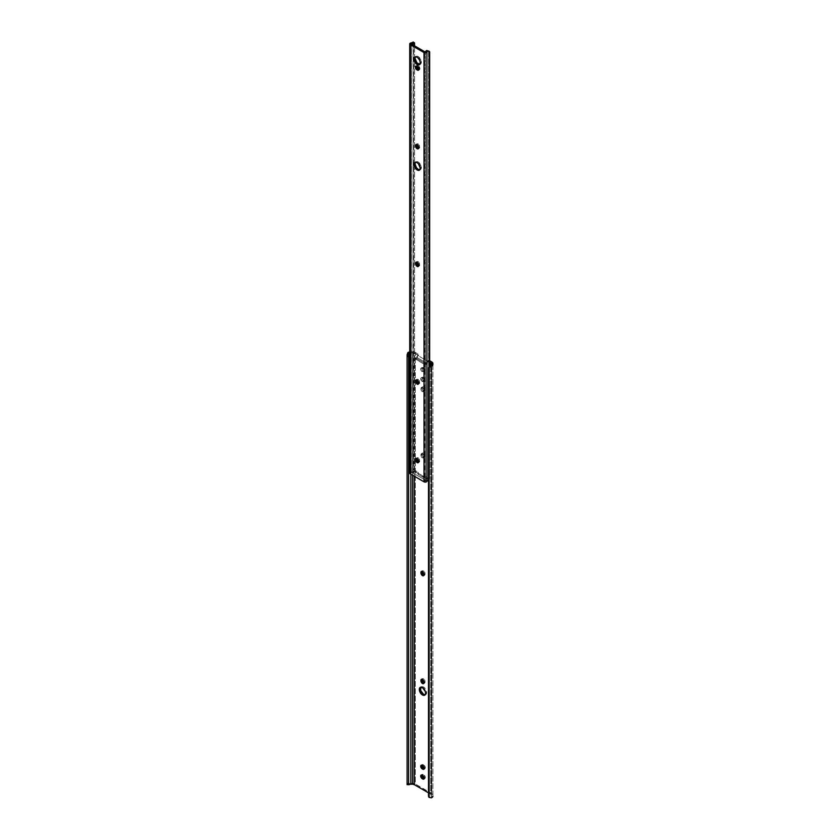 <?xml version="1.0" encoding="UTF-8"?>
<svg xmlns="http://www.w3.org/2000/svg" width="840" height="840" viewBox="0 0 840 840"><rect width="100%" height="100%" fill="white"/><g stroke="black" fill="none" stroke-linecap="round" stroke-linejoin="round"><path stroke-width="0.63" stroke-dasharray="4.2 3.15" d="M423.927 683.077A2.131 1.228 -120 0 0 424.61 683.014A2.131 1.228 -120 0 0 425.05 682.038L423.98 682.658L425.05 681.419L423.843 679.025L422.709 678.625L422.069 679.361M423.927 575.179A2.131 1.228 -120 0 0 424.61 575.117A2.131 1.228 -120 0 0 425.05 574.14L423.98 574.76L425.05 573.531L423.843 571.126L422.709 570.727L422.069 571.462M423.549 457.306A2.131 1.228 -120 0 0 424.61 457.411A2.131 1.228 -120 0 0 425.05 456.435L423.98 457.055A2.131 1.228 60 0 1 423.538 458.031A2.131 1.228 60 0 1 422.478 457.926L425.019 456.761L424.61 454.335L422.971 453.012L422.153 453.485L422.069 455.06L423.549 457.306L421.901 457.464L420.998 454.377L422.184 453.695L423.728 455.332L423.864 457.653L422.478 457.926A2.131 1.228 60 0 1 420.966 455.322L422.037 454.703A2.131 1.228 -120 0 0 423.549 457.306M424.757 694.764L426.185 694.239L426.657 691.75L424.757 687.981L423.549 687.005L422.478 687.624L423.549 687.005A4.494 2.594 -120 0 0 421.302 686.784A4.494 2.594 -120 0 0 420.83 687.204M423.549 391.115A2.131 1.228 -120 0 0 424.61 391.219A2.131 1.228 -120 0 0 425.05 390.254L423.98 390.873A2.131 1.228 60 0 1 423.538 391.839A2.131 1.228 60 0 1 422.478 391.734L425.019 390.569L424.61 388.154L422.971 386.831L422.153 387.293L422.069 388.868L423.549 391.115L421.901 391.272L420.998 388.195L422.184 387.503L423.728 389.141L423.864 391.471L422.478 391.734A2.131 1.228 60 0 1 420.966 389.13L422.037 388.51A2.131 1.228 -120 0 0 423.549 391.115M428.558 361.767L428.631 360.37L429.66 360.707L427.487 361.074L427.487 363.626L417.459 357.83L417.281 354.942L414.225 353.031L414.225 476.175L414.225 353.031L416.882 354.564L417.953 353.945L418.53 355.981L428.558 361.767L418.53 355.981L418.614 355.194L415.884 357.725L416.115 358.292L424.841 363.279L428.558 361.767L427.487 362.387L427.403 361.505L428.474 360.885L428.558 361.767M432.905 795.071L432.905 363.489L432.905 795.071A3.78 2.184 0 0 0 431.802 793.527L431.802 361.945L431.802 793.527L415.286 783.993L415.286 352.411L417.953 353.945L414.068 351.939L409.132 352.012M423.276 367.563L422.026 367.616L421.89 369.159L422.982 370.839L424.651 371.532L425.208 369.747L423.276 367.563A2.131 1.228 -120 0 0 422.216 367.458A2.131 1.228 -120 0 0 421.89 369.159A2.131 1.228 -120 0 0 423.276 371.038L422.205 371.658L421.376 370.881L421.144 368.078L423.034 368.697L424.137 370.367L423.812 372.068L422.205 371.658A2.131 1.228 60 0 1 420.819 369.779A2.131 1.228 60 0 1 421.144 368.078A2.131 1.228 60 0 1 422.205 368.183L423.276 367.563L422.205 368.183L422.741 368.487L423.812 367.868L423.276 367.563M423.843 683.046L424.798 682.857L425.05 681.419A2.131 1.228 -120 0 0 424.116 679.276A2.131 1.228 -120 0 0 422.478 678.71A2.131 1.228 -120 0 0 422.09 679.266M424.106 768.695L425.292 768.012L424.651 765.86L422.699 764.578L421.806 765.324M424.106 778.512L425.292 777.829L424.651 775.667L422.699 774.385L421.806 775.131M423.843 575.148L424.798 574.959L425.05 573.531A2.131 1.228 -120 0 0 424.116 571.389A2.131 1.228 -120 0 0 422.478 570.812A2.131 1.228 -120 0 0 422.09 571.379M425.187 694.764A4.494 2.594 -120 0 0 425.796 694.565A4.494 2.594 -120 0 0 426.479 690.963A4.494 2.594 -120 0 0 423.549 687.005L421.785 686.606L420.609 687.572M423.812 381.161L425.208 380.887L425.061 379.176L423.812 377.685L422.216 377.265L422.026 379.355L423.812 381.161A2.131 1.228 -120 0 0 424.872 381.266A2.131 1.228 -120 0 0 425.208 379.554A2.131 1.228 -120 0 0 423.812 377.685L423.276 377.37A2.131 1.228 -120 0 0 422.216 377.265A2.131 1.228 -120 0 0 421.89 378.977A2.131 1.228 -120 0 0 423.276 380.846L422.205 381.465L421.376 380.688L421.144 377.885L423.034 378.504L424.137 380.173L423.812 381.875L422.205 381.465A2.131 1.228 60 0 1 420.819 379.586A2.131 1.228 60 0 1 421.144 377.885A2.131 1.228 60 0 1 422.205 377.99L423.276 377.37L422.205 377.99L423.812 377.685L422.741 378.294A2.131 1.228 60 0 1 424.137 380.173A2.131 1.228 60 0 1 423.812 381.875A2.131 1.228 60 0 1 422.741 381.769L423.812 381.161L422.205 381.465L423.276 380.846L423.812 381.161M429.66 361.935L428.064 361.022L429.66 361.935M428.495 792.855L430.731 794.147L430.731 365.474L430.731 794.147L431.393 796.089L431.393 364.497L431.393 796.089A2.247 1.302 180 0 1 431.33 796.394A2.247 1.302 0 0 0 431.393 796.089L431.393 795.071A2.268 1.312 0 0 0 430.731 794.147L428.495 792.855M409.721 352.685L410.33 352.685A2.247 1.302 180 0 1 410.855 352.643L414.225 353.031A2.268 1.312 180 0 0 412.619 352.643L410.855 352.643L410.855 474.233L410.855 352.643A2.247 1.302 180 0 0 410.33 352.685L409.721 352.685M412.619 475.251L412.619 352.643L412.619 475.251M408.608 784.686L408.608 354.784L408.608 784.686M407.096 354.784L407.096 784.686L407.096 354.784M409.721 351.866A3.769 2.173 180 0 1 410.855 351.771L410.855 783.352A3.769 2.173 0 0 0 407.788 784.266L407.127 784.78M410.855 351.771L412.619 351.771L412.619 783.352L410.855 783.352L410.855 351.771M432.831 794.64L415.286 783.993L412.619 783.352L412.619 351.771A3.78 2.184 180 0 1 415.286 352.411L415.286 783.993A3.78 2.184 0 0 0 412.619 783.352L409.132 783.594L407.788 784.266L410.33 784.266L407.463 784.539M428.495 795.071A2.835 2.321 180 0 0 429.145 796.541L429.145 366.639L429.145 796.541L428.495 795.071L428.495 795.942L428.495 368.12M431.204 796.614L431.33 797.853L431.204 796.614M429.755 796.94L429.145 796.541L429.755 796.94M431.393 363.489L431.393 795.071L431.393 363.489M427.487 362.387L425.838 363.195L425.838 364.434L427.487 363.626L427.487 362.387M424.557 363.163L416.115 358.292L416.115 359.531L424.557 364.403L424.557 363.163L424.557 364.403L415.842 359.163L416.062 357.556L417.459 356.591L417.459 357.83L416.062 358.785L417.459 357.83L427.487 363.626L424.557 364.403A0.945 0.546 0 0 0 425.838 364.434L425.838 363.195A0.945 0.546 180 0 1 424.557 363.163M428.474 360.885L427.403 361.505A0.945 0.546 60 0 1 428.064 361.022L429.135 360.402A0.945 0.546 -120 0 0 428.474 360.885M417.953 353.945L416.882 354.564A0.945 0.546 60 0 1 417.543 355.814L418.614 355.194A0.945 0.546 -120 0 0 417.953 353.945M416.062 357.556L416.062 358.785A0.945 0.546 0 0 0 416.115 359.531L416.115 358.292A0.945 0.546 180 0 1 416.062 357.556M420.966 388.51A2.131 1.228 60 0 1 421.407 387.534A2.131 1.228 60 0 1 423.056 388.112A2.131 1.228 60 0 1 423.98 390.254L425.05 389.634A2.131 1.228 -120 0 0 424.116 387.492A2.131 1.228 -120 0 0 422.478 386.925A2.131 1.228 -120 0 0 422.037 387.891L420.966 389.13L420.966 388.51M423.98 390.873L425.05 389.634L423.98 390.873M420.966 454.703A2.131 1.228 60 0 1 421.407 453.726A2.131 1.228 60 0 1 423.056 454.304A2.131 1.228 60 0 1 423.98 456.435L425.05 455.826A2.131 1.228 -120 0 0 424.116 453.684A2.131 1.228 -120 0 0 422.478 453.106A2.131 1.228 -120 0 0 422.037 454.083L420.966 454.703L422.037 454.083L422.037 454.703L420.966 455.322L420.966 454.703M423.98 457.055L425.05 455.826L423.98 457.055M423.98 574.14L425.05 573.531L423.98 574.14M424.2 778.533A2.131 1.228 -120 0 0 424.872 778.481A2.131 1.228 -120 0 0 425.208 776.769A2.131 1.228 -120 0 0 423.812 774.9L422.205 775.204L423.276 774.585A2.131 1.228 -120 0 0 422.216 774.48A2.131 1.228 -120 0 0 421.827 775.037M424.2 768.726A2.131 1.228 -120 0 0 424.872 768.663A2.131 1.228 -120 0 0 425.208 766.962A2.131 1.228 -120 0 0 423.812 765.082L422.741 765.702L423.812 765.082L422.205 765.398L423.276 764.778A2.131 1.228 -120 0 0 422.216 764.673A2.131 1.228 -120 0 0 421.827 765.23M423.98 682.038L425.05 681.419L423.98 682.038M422.741 368.487A2.131 1.228 60 0 1 424.137 370.367A2.131 1.228 60 0 1 423.812 372.068A2.131 1.228 60 0 1 422.741 371.963L423.812 371.343A2.131 1.228 -120 0 0 424.872 371.448A2.131 1.228 -120 0 0 425.208 369.747A2.131 1.228 -120 0 0 423.812 367.868L422.741 368.487M422.205 371.658L423.812 371.343L422.205 371.658M419.843 64.334A4.494 2.594 -120 0 0 420.441 64.134A4.494 2.594 -120 0 0 421.376 62.087L420.305 62.696L421.376 62.087L421.134 60.543L418.814 57.005L416.43 56.175L415.254 57.151M419.843 169.764A4.494 2.594 -120 0 0 420.441 169.565A4.494 2.594 -120 0 0 421.376 167.507L420.305 168.126L421.376 167.507L421.134 165.963L418.814 162.435L416.976 161.584L415.254 162.572M418.751 69.615L419.969 68.607A2.131 1.228 -120 0 0 418.457 66.003L417.396 66.623L418.457 66.003L417.092 65.499L416.451 66.245M415.58 470.736L415.58 471.975L418.1 473.424L418.1 472.195L415.349 470.673L411.506 472.143L411.296 473.245L411.296 43.985L411.243 473.193L415.096 471.944L411.506 473.372L411.506 472.143L424.882 479.861L411.506 472.143L415.58 470.736L415.096 471.944L415.096 470.715L415.096 471.944L418.1 473.424L418.1 472.195L415.58 470.736M418.205 473.613L418.205 472.385L418.12 474.495L418.12 473.267L422.94 476.038L422.94 477.278L423.266 476.102L418.12 473.267L418.12 474.495L422.94 477.278L423.266 476.102L424.463 475.997L424.463 477.236L424.463 475.997L423.266 476.102L423.266 477.341L424.788 477.288L424.641 476.007L427.413 477.666L427.308 478.748L427.308 477.509L424.788 476.06L424.788 477.288L427.413 478.905L427.413 477.645L424.882 479.861L424.882 481.1L427.35 479.021L424.882 481.1L425.418 481.163L425.093 51.954L424.882 481.1L424.882 479.861L427.35 477.792L427.413 478.884L418.12 474.495L418.205 472.343M419.412 64.344L420.84 63.809L421.376 62.087A4.494 2.594 -120 0 0 419.412 57.561A4.494 2.594 -120 0 0 415.947 56.354A4.494 2.594 -120 0 0 415.475 56.774M418.488 265.944L419.58 265.534L419.444 263.204L417.9 261.576L416.714 262.259M418.488 462.116L419.58 461.717L419.444 459.386L417.9 457.748L416.714 458.43M419.412 169.764L420.84 169.239L421.376 167.507A4.494 2.594 -120 0 0 419.412 162.981A4.494 2.594 -120 0 0 415.947 161.784A4.494 2.594 -120 0 0 415.475 162.204M418.845 69.647A2.131 1.228 -120 0 0 419.528 69.584A2.131 1.228 -120 0 0 419.969 68.607L417.931 65.688A2.131 1.228 -120 0 0 416.861 65.583A2.131 1.228 -120 0 0 416.472 66.15M418.488 148.239L419.58 147.829L419.444 145.499L417.9 143.871L416.714 144.553M418.488 383.649L419.58 383.24L419.444 380.909L417.9 379.281L416.714 379.964M409.773 473.403L411.18 472.195A2.247 1.302 0 0 0 412.692 471.671L411.18 472.195L411.18 42.934L411.18 472.195A1.701 0.987 0 0 0 409.721 473.172M413.522 42.588L413.553 469.077L412.692 471.671L413.994 472.08L411.233 473.172L411.401 44.048L411.401 473.067A3.769 2.173 0 0 0 413.774 472.29L412.692 471.671L413.291 42.137M413.018 471.156L413.112 42.011L413.112 470.558M413.112 470.484A1.89 1.092 120 0 0 413.553 469.077L414.582 469.665L413.994 472.08L414.582 470.012L414.582 45.885L414.582 469.665L413.553 469.077L413.553 42.893L414.582 43.491L413.553 42.893A1.89 1.092 120 0 0 413.165 42.032M425.418 481.163L425.418 51.891L425.418 481.163A3.769 2.173 0 0 1 426.762 479.787L425.418 481.163M428.579 51.293L428.62 477.771L426.762 479.787L428.62 477.771L428.62 51.597L429.66 52.196L428.579 51.293M429.66 366.209L429.66 478.37L428.62 477.771L429.66 478.37L429.66 366.209M429.209 366.576L429.66 478.37A1.89 1.092 -60 0 1 429.209 479.777L427.844 480.406L426.762 479.787L427.844 480.406L429.209 479.777L429.209 366.576M418.582 383.681A2.131 1.228 -120 0 0 419.255 383.618A2.131 1.228 -120 0 0 419.695 382.641L418.625 383.26L419.695 382.022A2.131 1.228 -120 0 0 418.772 379.88A2.131 1.228 -120 0 0 417.134 379.312A2.131 1.228 -120 0 0 416.735 379.869M418.582 148.271A2.131 1.228 -120 0 0 419.255 148.208A2.131 1.228 -120 0 0 419.695 147.231L418.625 147.851L419.695 146.612A2.131 1.228 -120 0 0 418.772 144.47A2.131 1.228 -120 0 0 417.134 143.903A2.131 1.228 -120 0 0 416.735 144.459M416.861 66.308L417.931 65.688L416.861 66.308M418.582 462.147A2.131 1.228 -120 0 0 419.255 462.084A2.131 1.228 -120 0 0 419.695 461.118L418.625 461.727L419.695 460.499A2.131 1.228 -120 0 0 418.772 458.356A2.131 1.228 -120 0 0 417.134 457.779A2.131 1.228 -120 0 0 416.735 458.346M418.582 265.976A2.131 1.228 -120 0 0 419.255 265.913A2.131 1.228 -120 0 0 419.695 264.936L418.625 265.555L419.695 264.317A2.131 1.228 -120 0 0 418.772 262.175A2.131 1.228 -120 0 0 417.134 261.608A2.131 1.228 -120 0 0 416.735 262.164M424.61 683.014L423.538 683.634M424.61 575.117L423.538 575.736M424.61 457.411L423.538 458.031M421.302 686.784L420.231 687.404M424.61 391.219L423.538 391.839M428.663 360.36L427.592 360.98M415.832 357.903L415.832 359.142M421.144 377.885L422.216 377.265M423.812 381.875L424.872 381.266M421.407 387.534L422.478 386.925M425.796 694.565L424.725 695.184M421.407 453.726L422.478 453.106M421.407 571.431L422.478 570.812M421.144 775.1L422.216 774.48M423.812 779.1L424.872 778.481M421.144 765.293L422.216 764.673M423.812 769.283L424.872 768.663M421.407 679.329L422.478 678.71M421.144 368.078L422.216 367.458M423.812 372.068L424.872 371.448M420.441 64.134L419.37 64.754M420.441 169.565L419.37 170.184M411.233 43.901L411.233 473.172M427.413 478.905L427.413 477.666M418.016 473.109L418.016 474.348M416.062 379.932L417.134 379.312M418.183 384.237L419.255 383.618M416.062 144.522L417.134 143.903M418.183 148.827L419.255 148.208M415.79 66.203L416.861 65.583M419.528 69.584L418.457 70.203M415.947 161.784L414.876 162.403M416.062 458.399L417.134 457.779M418.183 462.704L419.255 462.084M416.062 262.227L417.134 261.608M418.183 266.532L419.255 265.913M415.947 56.354L414.876 56.973"/><path stroke-width="1.26" d="M422.153 679.087L420.966 680.306A2.131 1.228 60 0 1 421.407 679.329A2.131 1.228 60 0 1 423.056 679.896A2.131 1.228 60 0 1 423.98 682.038L423.728 683.476L422.772 683.666L420.966 680.925L421.229 679.486L422.478 679.434L423.98 682.658A2.131 1.228 60 0 1 423.538 683.634A2.131 1.228 60 0 1 422.478 683.529L423.549 682.909A2.131 1.228 -120 0 0 423.927 683.077M422.153 571.19L420.966 572.408A2.131 1.228 60 0 1 421.407 571.431A2.131 1.228 60 0 1 423.056 571.998A2.131 1.228 60 0 1 423.98 574.14L423.728 575.578L422.772 575.768L420.966 573.027L421.229 571.589L422.478 571.536L423.98 574.76A2.131 1.228 60 0 1 423.538 575.736A2.131 1.228 60 0 1 422.478 575.631L423.549 575.012A2.131 1.228 -120 0 0 423.927 575.179M420.83 687.204A4.494 2.594 -120 0 0 420.777 690.879A4.494 2.594 -120 0 0 423.549 694.344L422.478 694.964A4.494 2.594 60 0 1 419.538 690.995A4.494 2.594 60 0 1 420.231 687.404A4.494 2.594 60 0 1 422.478 687.624L425.407 691.582L425.586 693.808L424.242 695.363L421.858 694.533L419.538 690.995L419.832 687.729L422.478 687.624A4.494 2.594 60 0 1 425.407 691.582A4.494 2.594 60 0 1 424.725 695.184A4.494 2.594 60 0 1 422.478 694.964L423.549 694.344L425.313 694.743M429.66 360.707L431.802 361.945L429.66 360.707M422.09 679.266A2.131 1.228 -120 0 0 422.037 679.686L422.478 681.786L424.116 683.109M421.89 765.051L422.447 767.476L424.389 768.768M421.89 774.858L422.447 777.284L424.389 778.575M422.09 571.379A2.131 1.228 -120 0 0 422.037 571.788L422.478 573.888L424.116 575.211M420.903 687.11L420.609 690.385L423.549 694.344A4.494 2.594 -120 0 0 425.187 694.764M428.495 368.12L429.145 366.639A2.835 2.321 180 0 0 428.495 368.12L428.495 368.991A2.835 2.321 -0 0 1 429.145 367.51L431.33 366.272L430.731 362.555A2.268 1.312 180 0 1 431.393 363.489L431.393 364.497A2.247 1.302 180 0 1 431.33 364.802L430.731 365.474L430.731 362.555L429.66 361.935L431.225 362.985L431.393 364.497A2.247 1.302 180 0 1 431.33 364.802L431.33 366.272L432.905 364.497L431.802 361.945A3.78 2.184 180 0 1 432.905 363.489L432.905 364.497A3.769 2.173 180 0 1 431.33 366.272L429.145 367.51L429.145 797.412L431.33 797.853A3.769 2.173 0 0 0 432.905 796.089L431.33 797.853L429.145 797.412L429.145 367.51L428.495 368.991L428.495 795.942L429.145 797.412A2.835 2.321 -0 0 1 428.495 795.942L428.495 795.071M414.225 476.175L414.225 784.613L428.495 792.855L414.225 784.613A2.268 1.312 0 0 0 412.619 784.224L412.619 475.251L412.619 784.224L414.225 784.613L414.225 476.175M421.827 765.23A2.131 1.228 -120 0 0 423.276 768.254L422.205 768.873A2.131 1.228 60 0 1 420.819 766.994A2.131 1.228 60 0 1 421.144 765.293A2.131 1.228 60 0 1 422.205 765.398L424.221 767.96L423.812 769.283L422.741 769.178L420.704 766.269L421.376 765.208L422.741 765.702A2.131 1.228 60 0 1 424.137 767.582A2.131 1.228 60 0 1 423.812 769.283A2.131 1.228 60 0 1 422.741 769.178L423.812 768.558A2.131 1.228 -120 0 0 424.2 768.726M421.827 775.037A2.131 1.228 -120 0 0 423.276 778.061L422.205 778.68L421.376 777.903L421.144 775.1L423.034 775.719L424.137 777.389L423.812 779.1L422.205 778.68A2.131 1.228 60 0 1 420.819 776.8A2.131 1.228 60 0 1 421.144 775.1A2.131 1.228 60 0 1 422.205 775.204L422.741 775.509A2.131 1.228 60 0 1 424.137 777.389A2.131 1.228 60 0 1 423.812 779.1A2.131 1.228 60 0 1 422.741 778.985L423.812 778.375A2.131 1.228 -120 0 0 424.2 778.533M409.973 351.834L407.788 352.685L409.721 352.685L407.788 352.685A3.769 2.173 180 0 1 409.721 351.866M408.692 784.78L410.33 784.266A2.247 1.302 180 0 1 410.855 784.224L410.855 474.233L410.855 784.224L412.619 784.224L410.855 784.224A2.247 1.302 0 0 0 410.33 784.266L408.692 784.78L408.608 783.583L408.629 784.76M409.007 353.325L408.692 353.987L409.007 353.325M408.608 354.784L408.608 783.583L408.608 356.632L407.096 356.632L407.096 783.583L408.608 783.583L407.096 783.583L407.096 354.784L407.788 352.685L407.096 356.632L408.608 356.632L408.608 354.784M407.096 784.686L407.096 783.583L407.096 784.686M408.671 784.78L407.463 784.539M429.744 366.145L430.427 365.694L429.744 366.145M423.549 575.012L422.478 575.631A2.131 1.228 60 0 1 420.966 573.027L422.037 572.408A2.131 1.228 -120 0 0 423.549 575.012M420.966 572.408L422.037 571.788L422.037 572.408L420.966 573.027L420.966 572.408M422.205 778.68L423.812 778.375L422.205 778.68M422.205 768.873L423.812 768.558L422.205 768.873M423.549 682.909L422.478 683.529A2.131 1.228 60 0 1 420.966 680.925L422.037 680.306A2.131 1.228 -120 0 0 423.549 682.909M420.966 680.306L422.037 679.686L420.966 680.925L420.966 680.306M415.548 56.69L415.013 58.412L413.952 59.031A4.494 2.594 60 0 1 414.876 56.973A4.494 2.594 60 0 1 418.341 58.181A4.494 2.594 60 0 1 420.305 62.696L418.887 64.932L415.905 63.557L414.005 59.787L414.477 57.299L415.905 56.774L417.743 57.624L419.769 60.354L420.305 62.696A4.494 2.594 60 0 1 419.37 64.754A4.494 2.594 60 0 1 415.905 63.557A4.494 2.594 60 0 1 413.952 59.031L415.013 58.412A4.494 2.594 -120 0 0 416.64 62.549A4.494 2.594 -120 0 0 419.843 64.334M415.548 162.109L415.013 163.842L413.952 164.462A4.494 2.594 60 0 1 414.876 162.403A4.494 2.594 60 0 1 418.341 163.601A4.494 2.594 60 0 1 420.305 168.126L419.37 170.184L416.504 169.533L414.194 166.005L414.477 162.729L416.504 162.33L418.341 163.601L420.305 168.126A4.494 2.594 60 0 1 419.37 170.184A4.494 2.594 60 0 1 415.905 168.977A4.494 2.594 60 0 1 413.952 164.462L415.013 163.842A4.494 2.594 -120 0 0 416.64 167.969A4.494 2.594 -120 0 0 419.843 169.764M416.535 65.961L416.671 67.672L417.931 69.164L416.861 69.783A2.131 1.228 60 0 1 415.464 67.914A2.131 1.228 60 0 1 415.79 66.203A2.131 1.228 60 0 1 416.861 66.308L417.396 66.623A2.131 1.228 60 0 1 418.897 69.227L418.226 70.287L416.567 69.584L415.464 67.914L415.601 66.36L417.69 66.822L418.897 69.227A2.131 1.228 60 0 1 418.457 70.203A2.131 1.228 60 0 1 417.396 70.098L419.034 69.678M411.296 43.985L425.093 51.954L411.296 43.985L413.774 43.019A3.769 2.173 180 0 1 411.401 43.796L411.296 43.985M415.475 56.774A4.494 2.594 -120 0 0 415.013 58.412L416.976 62.937L419.958 64.312M416.808 261.986L416.945 264.317L418.772 266.007M416.808 458.157L416.945 460.488L418.772 462.179M415.475 162.204A4.494 2.594 -120 0 0 415.013 163.842L416.43 167.706L418.194 169.344L419.958 169.743M416.472 66.15A2.131 1.228 -120 0 0 417.931 69.164L418.457 69.479A2.131 1.228 -120 0 0 418.845 69.647M416.808 144.28L416.945 146.612L418.772 148.302M416.808 379.691L416.945 382.022L418.772 383.712M409.721 473.13L410.225 44.604A1.701 0.987 180 0 1 409.721 43.901L409.721 473.172A1.701 0.987 0 0 0 410.225 473.865L424.022 481.834L424.022 52.574L410.225 44.604L410.225 473.865L424.399 482.003L426.185 481.961L427.844 480.406A2.247 1.302 0 0 0 426.919 481.288L426.919 52.017A1.701 0.987 180 0 1 425.765 52.805A1.701 0.987 180 0 1 424.022 52.574L424.022 481.834A1.701 0.987 0 0 0 425.765 482.076A1.701 0.987 0 0 0 426.919 481.288L426.919 52.017A2.247 1.302 180 0 1 427.844 51.146L429.209 51.303L429.209 366.576L429.209 51.303A1.89 1.092 -60 0 1 429.272 51.324A1.89 1.092 -60 0 1 429.66 52.196L429.66 366.209L429.66 52.196L429.209 51.303L426.762 50.516L428.442 51.009M416.735 262.164A2.131 1.228 -120 0 0 416.693 262.584L415.622 263.204L416.283 262.143L417.963 263.109L418.604 264.579L418.183 266.532L416.283 265.65L415.622 263.204A2.131 1.228 60 0 1 416.062 262.227A2.131 1.228 60 0 1 417.701 262.794A2.131 1.228 60 0 1 418.625 264.936L418.625 265.555A2.131 1.228 60 0 1 418.183 266.532A2.131 1.228 60 0 1 416.546 265.965A2.131 1.228 60 0 1 415.622 263.823L416.693 263.204A2.131 1.228 -120 0 0 418.582 265.976M416.735 458.346A2.131 1.228 -120 0 0 416.693 458.756L415.622 459.375L416.283 458.315L417.963 459.281L418.604 460.761L418.183 462.704L416.283 461.822L415.622 459.375A2.131 1.228 60 0 1 416.062 458.399A2.131 1.228 60 0 1 417.701 458.976A2.131 1.228 60 0 1 418.625 461.108L418.625 461.727A2.131 1.228 60 0 1 418.183 462.704A2.131 1.228 60 0 1 416.546 462.137A2.131 1.228 60 0 1 415.622 459.995L416.693 459.375A2.131 1.228 -120 0 0 418.582 462.147M416.735 144.459A2.131 1.228 -120 0 0 416.693 144.879L415.622 145.499A2.131 1.228 60 0 1 416.062 144.522A2.131 1.228 60 0 1 417.701 145.089A2.131 1.228 60 0 1 418.625 147.231L418.625 147.851A2.131 1.228 60 0 1 418.183 148.827A2.131 1.228 60 0 1 416.546 148.26A2.131 1.228 60 0 1 415.622 146.118L416.062 144.522L417.701 145.089L418.604 146.874L418.183 148.827L415.874 147.221L415.622 146.118L416.693 145.499A2.131 1.228 -120 0 0 418.582 148.271M416.735 379.869A2.131 1.228 -120 0 0 416.693 380.289L415.622 380.909L416.283 379.848L417.963 380.814L418.604 382.284L418.183 384.237L416.283 383.355L415.622 380.909A2.131 1.228 60 0 1 416.062 379.932A2.131 1.228 60 0 1 417.701 380.499A2.131 1.228 60 0 1 418.625 382.641L418.625 383.26A2.131 1.228 60 0 1 418.183 384.237A2.131 1.228 60 0 1 416.546 383.67A2.131 1.228 60 0 1 415.622 381.528L416.693 380.909A2.131 1.228 -120 0 0 418.582 383.681M409.721 43.901A1.701 0.987 180 0 1 411.18 42.934L409.805 43.596L410.225 44.604L424.022 52.574L426.185 52.689L427.844 51.146L426.762 50.516L425.418 51.891A3.769 2.173 180 0 1 426.762 50.516L429.272 51.324M414.509 42.851L414.582 45.885L414.509 42.851L413.165 42.032A1.89 1.092 120 0 0 413.112 42L412.692 42.399A2.247 1.302 180 0 1 411.18 42.934L412.692 42.399L413.774 43.019L412.692 42.399L413.112 42L413.522 42.588M415.622 380.909L416.693 380.289L415.622 381.528L415.622 380.909M415.622 145.499L416.693 144.879L416.693 145.499L415.622 146.118L415.622 145.499M416.861 69.783L418.457 69.479L416.861 69.783M415.622 459.375L416.693 458.756L416.693 459.375L415.622 459.995L415.622 459.375M415.622 263.204L416.693 262.584L415.622 263.823L415.622 263.204"/></g></svg>
